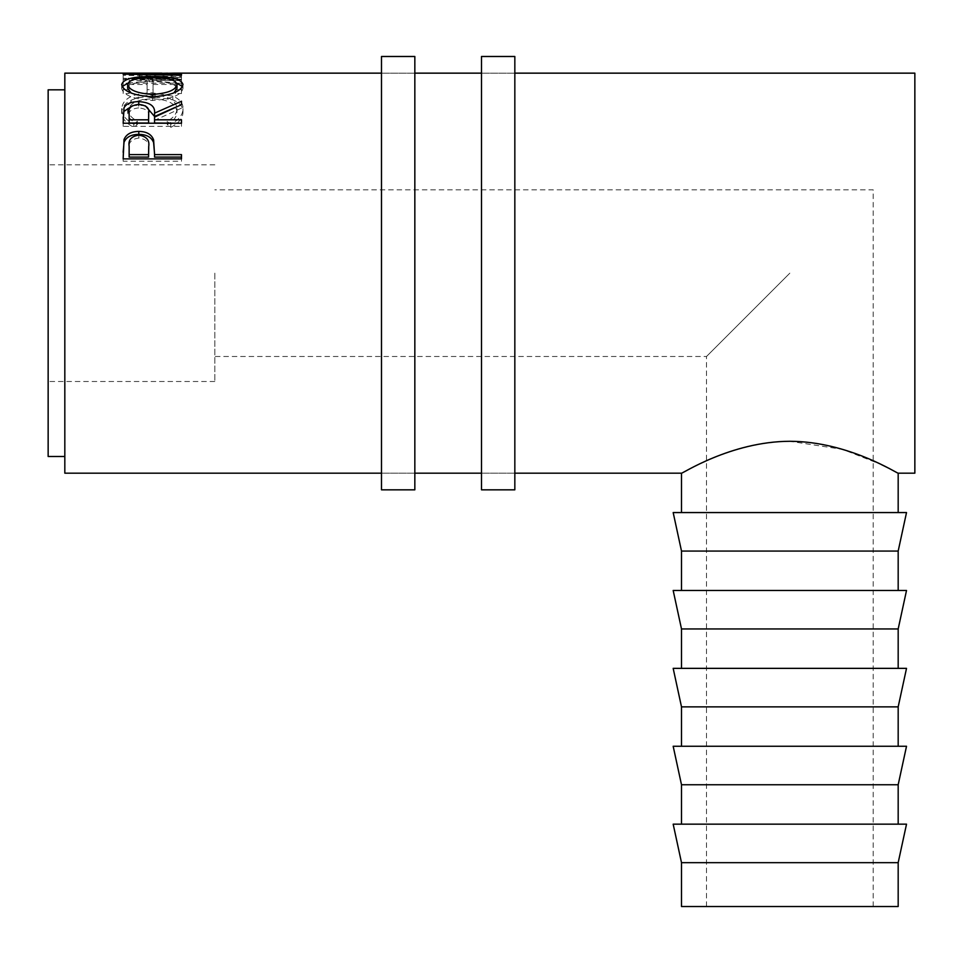 <?xml version="1.0" encoding="UTF-8"?>
<svg xmlns="http://www.w3.org/2000/svg" width="963" height="963" viewBox="0 0 963 963"><rect width="100%" height="100%" fill="white"/><g stroke="black" fill="none" stroke-linecap="round" stroke-linejoin="round"><path stroke-width="0.72" stroke-dasharray="4.82 3.61" d="M414.836 56.48L414.836 489.83M381.492 56.48L381.492 489.83M514.832 56.48L514.832 489.83M481.5 56.48L481.5 489.83M789.841 273.155L706.505 356.491L789.841 273.155M898.178 906.52L681.503 906.52M214.821 273.155L214.821 381.492L214.821 273.155M898.178 862.667L681.503 862.667M673.173 824.159L906.52 824.159M898.178 784.761L681.503 784.761M673.173 746.265L906.52 746.265M898.178 706.866L681.503 706.866M673.173 668.358L906.52 668.358M898.178 628.959L681.503 628.959M673.173 590.463L906.52 590.463M898.178 551.065L681.503 551.065M673.173 512.557L906.52 512.557M48.15 89.824L48.15 456.498M64.822 73.152L64.822 473.17M133.857 124.287L137.36 121.278C130.848 117.606 127.61 113.309 127.646 108.362C128.729 99.959 136.975 95.554 152.383 95.132C167.911 95.566 176.121 100.044 176.999 108.566C176.927 113.417 173.677 117.655 167.273 121.278L170.752 124.287C178.913 119.881 182.994 114.645 182.982 108.578C183.187 103.197 179.78 99.057 172.786 96.131L151.985 92.809C133.087 93.134 122.987 98.382 121.663 108.542C121.615 114.645 125.684 119.894 133.857 124.287L133.857 127.393L137.36 124.432C130.848 120.857 127.61 116.643 127.646 111.792C128.729 103.571 136.975 99.249 152.383 98.852C167.911 99.261 176.121 103.643 176.999 111.997C176.927 116.74 173.689 120.893 167.273 124.432L170.752 127.393C178.913 123.071 182.994 117.943 182.982 112.009C183.187 106.749 179.78 102.68 172.786 99.827L151.985 96.565C133.099 96.89 122.987 102.018 121.663 111.973C121.615 117.955 125.684 123.095 133.857 127.393M129.138 89.703L129.138 80.471L147.086 80.471L147.086 89.703L153.069 89.703L153.069 80.471L175.507 80.471L175.507 89.703L181.489 89.703L181.489 79.135L123.156 79.135L123.156 89.703L129.138 89.703L129.138 93.531L123.156 93.531L123.156 89.703M139.515 74.873L139.515 79.002L181.489 79.785L181.489 75.68L139.515 74.873L173.545 73.152M167.767 73.176L123.156 75.295L181.489 76.583L181.489 75.68M914.85 73.152L914.85 473.17M789.841 441.283C730.616 441.487 681.154 474.446 681.503 473.17C681.178 474.47 730.52 441.475 789.841 441.283L842.685 449.396L881.422 464.611M889.812 468.752L898.178 473.17M64.822 273.155L64.822 456.498L64.822 273.155M137.36 121.278L137.36 124.432M127.646 108.362L127.646 111.792M152.383 95.132L152.383 98.852M176.999 108.566L176.999 111.997M167.273 121.278L167.273 124.432M170.752 124.287L170.752 127.393M182.982 108.578L182.982 112.009M172.786 96.131L172.786 99.827M151.985 92.809L151.985 96.565M121.663 108.542L121.663 111.973M129.138 80.471L129.138 93.531M129.138 84.479L147.086 84.479L147.086 93.531L153.069 93.531L153.069 89.703M147.086 80.471L147.086 84.479M147.086 89.703L147.086 93.531M153.069 80.471L153.069 93.531M153.069 84.479L175.507 84.479L175.507 93.531L181.489 93.531L181.489 89.703M175.507 80.471L175.507 84.479M175.507 89.703L175.507 93.531M181.489 79.135L181.489 93.531M181.489 83.179L123.156 83.179L123.156 93.531M123.156 79.135L123.156 83.179M181.489 77.353L181.489 73.212L181.489 77.353L139.418 78.039L139.418 73.886M139.515 79.002L181.489 77.389M181.489 79.785L181.489 76.583M181.489 75.102L181.489 79.231L123.156 78.328L161.989 77.317L123.156 79.423L123.156 75.295M123.156 79.423L181.489 80.675M123.156 79.315L123.156 75.186M171.017 77.365L171.017 73.2M123.156 78.256L123.156 74.103M123.156 78.328L123.156 74.175M181.489 79.231L181.489 74.44M139.418 78.039L181.489 78.581M152.298 76.559L152.298 80.651L176.674 83.119M182.464 86.526L182.982 88.379C181.393 95.168 171.258 99.213 152.575 100.501C133.845 99.309 123.529 95.325 121.663 88.524L122.181 86.586M182.982 84.443L182.982 88.379M131.197 93.074L152.551 98.142L152.551 96.818L152.575 100.501M121.663 84.6L121.663 88.524M128.007 83.095L152.298 80.651M152.551 98.142L173.906 92.881M176.999 88.452C175.856 83.901 167.622 81.638 152.286 81.662C137.071 81.662 128.861 83.925 127.646 88.452M152.286 81.662L152.286 77.582M132.328 105.822L138.756 105.196L145.413 105.882M148.663 116.511C149.722 111.6 146.412 108.723 138.744 107.88L138.756 105.196M175.435 107.278L181.489 104.811L181.489 101.235M181.489 108.145L154.562 120.363L154.562 117.113M154.562 123.011L154.562 120.363M181.489 119.809L181.489 123.011M181.489 126.346L181.489 123.228L181.489 126.346L123.156 126.346L123.156 119.039M123.156 123.228L123.156 126.346M129.138 123.011L129.138 116.354C128.055 111.539 131.257 108.711 138.744 107.88M129.138 113.02L129.138 116.354M154.562 153.827L154.562 157.089M181.489 154.622L181.489 157.089M181.489 161.254L181.489 158.883L181.489 161.254L123.156 161.254L123.156 152.25M123.156 158.883L123.156 161.254M148.711 149.193C149.734 142.861 146.436 139.141 138.828 138.022C131.353 139.093 128.127 142.693 129.138 148.844L129.138 157.089M138.828 135.157L138.828 138.022M129.138 146.195L129.138 148.844M414.836 473.17L381.492 473.17L414.836 473.17M414.836 73.152L381.492 73.152L414.836 73.152M514.832 473.17L481.5 473.17L514.832 473.17M514.832 73.152L481.5 73.152L514.832 73.152M706.505 906.52L706.505 356.491L214.821 356.491M214.821 381.492L48.15 381.492M173.545 77.317L161.989 77.317M214.821 164.817L48.15 164.817M873.176 906.52L873.176 189.819L214.821 189.819"/><path stroke-width="1.44" d="M414.836 273.155L414.836 56.48L381.492 56.48L381.492 489.83L414.836 489.83L414.836 273.155M514.832 273.155L514.832 56.48L481.5 56.48L481.5 489.83L514.832 489.83L514.832 273.155M789.841 862.667L898.178 862.667L898.178 906.52L681.503 906.52L681.503 862.667L789.841 862.667M898.178 862.667L906.52 824.159L673.173 824.159L681.503 862.667M898.178 784.761L906.52 746.265L673.173 746.265L681.503 784.761L898.178 784.761L898.178 824.159M898.178 706.866L906.52 668.358L673.173 668.358L681.503 706.866L898.178 706.866L898.178 746.265M898.178 628.959L906.52 590.463L673.173 590.463L681.503 628.959L898.178 628.959L898.178 668.358M898.178 551.065L906.52 512.557L673.173 512.557L681.503 551.065L898.178 551.065L898.178 590.463M64.822 456.498L48.15 456.498L48.15 89.824L64.822 89.824M381.492 73.152L173.545 73.152L139.418 73.886L181.489 74.44L181.489 75.102L123.156 74.175L167.767 73.176M121.663 84.6C123.156 79.05 133.376 76.366 152.298 76.559C171.065 76.378 181.297 79.014 182.982 84.443C181.381 91.389 171.245 95.506 152.575 96.818C133.845 95.614 123.529 91.545 121.663 84.6M123.156 123.228L123.95 107.952C126.033 103.835 130.968 101.717 138.756 101.621C150.047 102.331 155.32 106.171 154.562 113.153L181.489 101.235L181.489 104.63L154.562 117.113L154.562 119.809L181.489 119.809L181.489 123.228L123.156 123.228M123.156 158.883L124.034 139.503C126.273 134.194 131.197 131.498 138.804 131.413C146.617 131.51 151.552 134.326 153.611 139.852L154.562 154.622L181.489 154.622L181.489 158.883L123.156 158.883M898.178 512.557L898.178 473.17L914.85 473.17L914.85 73.152L514.832 73.152M381.492 473.17L64.822 473.17L64.822 73.152L161.989 73.152M881.422 464.611L889.812 468.752M789.841 441.283C849.005 441.463 898.587 474.458 898.178 473.17C898.623 474.446 848.74 441.391 789.841 441.283C730.616 441.487 681.154 474.446 681.503 473.17C681.178 474.47 730.52 441.475 789.841 441.283M181.489 75.102L181.489 74.44M152.298 76.559L152.298 77.582C137.083 77.594 128.861 79.905 127.646 84.515C128.994 90.125 137.3 93.423 152.551 94.41C167.646 93.387 175.796 90.089 176.999 84.515C175.856 79.881 167.622 77.57 152.286 77.582M176.674 83.119L182.464 86.526M122.181 86.586L128.007 83.095M173.906 92.881L176.999 88.452L176.999 84.515M127.646 84.515L127.646 88.452L131.197 93.074M152.551 96.818L152.551 94.41M123.156 119.039L123.95 111.395L132.328 105.822M123.95 107.952L123.95 111.395M138.756 101.621L138.756 105.196M145.413 105.882L154.562 116.487L175.435 107.278M154.562 113.153L154.562 116.487M154.562 119.809L154.562 123.011L181.489 123.228M148.663 116.511L148.663 113.165C149.722 108.169 146.412 105.232 138.744 104.365C131.257 105.208 128.055 108.097 129.138 113.02L129.138 119.809L148.579 119.809L148.663 113.177L148.579 123.011L129.138 123.011L129.138 119.809M148.579 119.809L148.579 123.011M123.156 152.25L124.034 142.295C126.273 137.095 131.197 134.447 138.804 134.363C146.617 134.459 151.552 137.215 153.611 142.632L154.562 153.827M124.034 139.503L124.034 142.295M138.804 131.413L138.804 134.363M153.611 139.852L153.611 142.632M154.562 154.622L154.562 157.089L181.489 157.089L181.489 158.883M148.711 149.193L148.711 146.557C149.734 140.092 146.436 136.301 138.828 135.157C131.353 136.24 128.127 139.924 129.138 146.195L129.138 154.622L148.579 154.622L148.711 146.557L148.579 157.089L129.138 157.089L129.138 154.622M148.579 154.622L148.579 157.089M481.5 73.152L414.836 73.152M514.832 473.17L681.503 473.17L681.503 512.557M481.5 473.17L414.836 473.17M681.503 551.065L681.503 590.463M681.503 628.959L681.503 668.358M681.503 706.866L681.503 746.265M681.503 784.761L681.503 824.159"/></g></svg>

